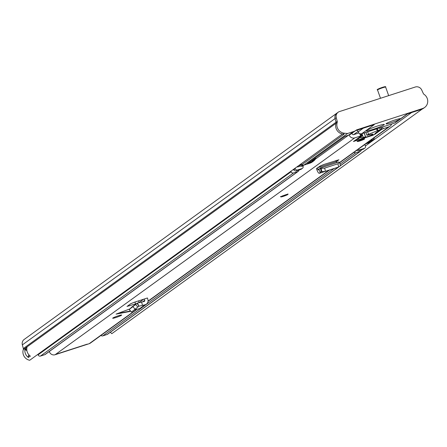 <?xml version="1.0" encoding="UTF-8"?>
<svg xmlns="http://www.w3.org/2000/svg" width="447" height="447" viewBox="0 0 447 447"><rect width="100%" height="100%" fill="white"/><g stroke="black" fill="none" stroke-linecap="round" stroke-linejoin="round"><path stroke-width="0.67" d="M335.948 121.908L336.032 122.238A1.911 1.816 -125.9 0 1 336.01 123.305A8.113 7.705 54.1 0 0 335.798 124.082M342.413 133.977L29.703 360.265A8.113 7.705 54.1 0 1 23.289 349.599A1.911 1.816 -125.9 0 0 23.317 348.537L22.35 344.877A5.342 5.079 54.1 0 1 24.205 339.424L336.876 113.158M422.158 109.09L111.806 333.674L110.331 332.261M411.62 112.549L365.389 146.001M30.34 356.125A2.861 2.721 54.1 0 0 30.346 356.164L28.25 357.376A8.113 7.705 -125.9 0 1 25.082 348.682L27.016 347.28A8.113 7.705 54.1 0 0 30.184 355.98L30.184 355.98M372.921 129.429A9.543 0.877 -19.6 0 1 366.35 130.882A9.543 0.877 -19.6 0 1 377.754 125.931A9.543 0.877 -19.6 0 1 384.331 124.478A9.543 0.877 -19.6 0 1 372.921 129.429M315.398 159.132A10.018 9.521 -125.9 0 1 313.325 161.227L312.358 161.926A10.018 9.521 -125.9 0 1 309.832 163.211L303.848 165.144L301.557 164.949L344.106 134.161L343.195 134.083A8.113 7.705 -125.9 0 1 336.11 128.518A8.113 7.705 -125.9 0 1 336.01 123.305A1.911 1.816 54.1 0 0 336.032 122.238L335.071 118.584A5.342 5.079 -125.9 0 1 336.926 113.125L338.133 112.253A5.342 5.079 -125.9 0 1 339.48 111.566L415.274 87.02A5.342 5.079 -125.9 0 1 421.739 90.031L423.309 93.49A1.911 1.816 -125.9 0 0 424.013 94.323A8.113 7.705 -125.9 0 1 424.65 107.47A8.113 7.705 -125.9 0 1 422.605 108.509L421.398 109.381L407.183 113.985L400.182 119.053A7.633 0.698 -19.6 0 1 391.321 122.696A7.633 0.698 -19.6 0 1 386.057 123.858A7.633 0.698 -19.6 0 1 395.182 119.902A7.633 0.698 -19.6 0 1 400.445 118.74A7.633 0.698 -19.6 0 1 400.182 119.053L394.628 123.07L361.701 133.737A2.861 2.721 -125.9 0 1 358.148 131.893L357.499 130.077M343.195 134.083L344.402 133.206A8.113 7.705 -125.9 0 1 337.317 127.646A8.113 7.705 -125.9 0 1 337.217 122.433L23.289 349.599M301.557 164.949L301.161 163.825M424.65 107.47L423.443 108.347A8.113 7.705 -125.9 0 1 421.398 109.381M361.701 133.737L374.256 124.652L355.454 130.742M407.575 113.856L395.349 122.707A2.861 2.721 -125.9 0 1 394.628 123.07M369.987 140.755L372.971 139.788A1.911 1.816 -125.9 0 0 374.15 137.743M368.54 141.995L368.725 142.515L366.607 143.202M365.64 143.9L368.63 142.934A1.911 1.816 54.1 0 0 369.11 142.694L373.457 139.548M313.325 161.227A10.018 9.521 -125.9 0 1 310.799 162.512L307.329 163.63L345.05 136.335L348.515 135.212L353.588 131.547A10.018 9.521 -125.9 0 0 356.114 130.261A10.018 9.521 -125.9 0 0 356.594 129.887L422.605 108.509M353.588 131.547L347.61 133.48L303.848 165.144M356.114 130.261L351.046 133.932A10.018 9.521 -125.9 0 1 348.515 135.212M22.35 344.877L336.278 117.712A5.342 5.079 -125.9 0 1 338.133 112.253M336.278 117.712L337.239 121.366A1.911 1.816 -125.9 0 1 337.217 122.433M368.054 142.157L370.177 141.47L368.725 142.515M344.402 133.206L347.61 133.48M355.376 130.798L356.756 130.317M298.758 165.563L301.468 164.686M301.323 164.289L299.87 164.764M316.068 158.573A9.543 9.069 -125.9 0 1 315.252 159.244L313.045 160.842A9.543 9.069 -125.9 0 1 309 162.423M324.315 168.195L321.108 168.39L320.309 168.038L338.798 162.021L339.692 162.613L340.413 165.826L338.664 167.01L337.943 163.792L324.315 168.195M338.664 167.01L325.036 171.413L321.834 171.609L321.108 168.39M339.541 162.423L337.943 163.792M338.809 159.763L336.373 161.825L336.697 162.686M338.29 167.128A4.392 1.313 -107.9 0 0 338.446 167.111A4.392 1.313 -107.9 0 0 338.586 167.033M129.652 309L116.086 314.112L129.775 311.503M116.086 314.112L129.613 311.509M118.377 315.766A4.772 0.436 160.4 0 0 112.678 318.242A4.772 0.436 160.4 0 0 115.963 317.51A4.772 0.436 160.4 0 0 121.668 315.04A4.772 0.436 160.4 0 0 118.377 315.766M391.6 124.054A4.582 4.353 -125.9 0 1 388.89 126.831L383.101 128.702L377.631 131.485L375.022 133.39L376.536 133.105L373.139 135.15M354.063 141.28L373.161 135.206M354.097 141.381L353.471 141.487L355.739 139.844L358.416 138.738L361.025 136.838L359.511 137.117L360.902 136.111L360.573 136L354.784 137.877A4.582 4.353 -125.9 0 1 349.124 134.994M137.229 309.19L90.367 343.1A4.582 4.353 -125.9 0 1 89.21 343.687L55.104 354.734A4.582 4.353 -125.9 0 1 49.321 351.487M361.936 139.514A3.816 0.352 160.4 0 0 357.376 141.498A3.816 0.352 160.4 0 0 360.008 140.911A3.816 0.352 160.4 0 0 364.568 138.933A3.816 0.352 160.4 0 0 361.936 139.514M285.387 194.909A3.816 0.352 160.4 0 0 280.828 196.892A3.816 0.352 160.4 0 0 283.454 196.306A3.816 0.352 160.4 0 0 288.019 194.328A3.816 0.352 160.4 0 0 285.387 194.909M127.015 306.474L130.77 303.703L134.072 302.34L147.437 297.976L147.896 299.512A4.392 4.168 -125.9 0 1 144.957 304.798L142.476 305.362L141.604 302.066L144.079 301.502A0.955 0.905 -125.9 0 0 144.722 300.35L144.308 298.987M127.104 306.351L136.486 303.642M318.962 169.284L320.181 172.441L319.588 173.14A4.392 1.313 -107.9 0 1 319.382 173.285A4.392 1.313 -107.9 0 1 317.001 170.128L316.437 168.631L317.309 167.999L317.806 169.329A0.955 0.285 -107.9 0 0 318.325 170.016A0.955 0.285 -107.9 0 0 318.37 169.983L320.309 168.038L321.276 171.363L321.834 171.609M338.915 159.797L323.812 164.479L320.488 165.843L317.309 167.999M358.818 132.977L353.638 134.653A1.145 1.09 -125.9 0 1 352.169 133.312A8.113 7.705 54.1 0 0 352.208 133.089M382.498 127.004L383.101 128.702M360.573 136L359.723 133.614M138.922 300.742A3.436 3.263 54.1 0 0 138.944 302.658L138.956 302.68M135.586 303.938L134.921 302.06M131.552 312.017L129.161 309.508L131.468 312.073L138.905 306.195L137.452 303.032L141.604 302.066M138.905 306.195L142.476 305.362M137.899 307.089L135.637 304.508L137.061 303.234L137.452 303.032L137.061 303.234L138.883 306.212M135.637 304.508L129.284 309.436M129.205 309.492L131.876 306.988L137.061 303.234M132.256 306.793L131.876 306.988L132.256 306.793M146.415 304.139L141.101 307.989A4.392 4.168 -125.9 0 1 139.643 308.642L134.681 309.749M130.328 310.833L129.971 311.419M337.323 161.138L336.993 160.21M317.778 167.664L336.312 161.658A3.436 1.028 -107.9 0 0 335.837 160.585M320.181 172.441L321.203 171.385L320.309 168.038M367.657 131.809L368.551 134.318A3.816 0.352 160.4 0 0 367.037 135.067A3.816 0.352 160.4 0 0 366.903 135.223A3.816 0.352 160.4 0 0 367.378 135.229L372.44 134.15L372.971 134.117L372.144 134.759A3.626 0.335 -19.6 0 1 368.445 136.324A3.626 0.335 -19.6 0 1 365.439 137.045A3.626 0.335 -19.6 0 1 365.562 136.894L364.137 132.949M357.991 131.463L353.543 134.676M360.159 133.77L360.975 136.056L362.495 135.542L360.841 137.05A15.271 1.402 -19.6 0 0 360.528 137.525A15.271 1.402 -19.6 0 0 363.26 137.385L365.523 136.843M361.936 133.664L363.26 137.385M368.551 134.318L377.257 130.725L376.609 128.909M379.654 127.926L380.285 129.714L381.576 129.429L374.754 134.402L353.845 141.218M360.975 136.056L353.856 141.258M380.285 129.714L377.257 130.725M361.746 135.715L361.087 133.86M361.355 149.829A1.911 1.816 -125.9 0 1 360.148 151.377L340.379 165.686M100.955 335.44A1.911 1.816 54.1 0 0 102.804 335.876L107.124 334.479A1.911 1.816 54.1 0 0 107.604 334.233L338.725 166.988M360.148 151.377L355.829 152.779A1.911 1.816 -125.9 0 1 353.979 152.343M302.619 165.038A3.626 3.447 -125.9 0 1 302.82 165.519L303.066 166.239A1.911 1.816 -125.9 0 1 302.446 168.323L301.189 169.229A1.911 1.816 -125.9 0 1 300.708 169.474L296.389 170.871A1.911 1.816 -125.9 0 1 294.014 169.642L293.835 169.128M302.446 168.323A1.911 1.816 -125.9 0 1 301.965 168.564L297.641 169.966A1.911 1.816 -125.9 0 1 295.271 168.737L295.087 168.223M299.361 165.368A7.633 7.253 54.1 0 0 299.982 165.988A0.765 0.726 -125.9 0 1 300.133 166.161L297.573 166.994A0.765 0.726 -125.9 0 1 297.596 166.72A7.633 7.253 54.1 0 0 297.691 166.34M290.936 171.229L291.12 171.743A1.911 1.816 54.1 0 0 293.489 172.972L297.808 171.57A1.911 1.816 54.1 0 0 298.289 171.324L45.264 354.426A1.911 1.816 -125.9 0 1 44.784 354.672L40.465 356.069A1.911 1.816 -125.9 0 1 38.096 354.84L37.911 354.326M358.131 149.337A1.911 1.816 54.1 0 0 359.98 149.773L364.305 148.376A1.911 1.816 54.1 0 0 365.4 146.024L365.143 145.303A3.626 3.447 54.1 0 0 364.769 144.537M298.289 171.324A1.911 1.816 54.1 0 0 299.015 170.022M364.305 148.376L363.048 149.281A1.911 1.816 54.1 0 0 363.528 149.035L364.786 148.13M356.879 150.242A1.911 1.816 54.1 0 0 358.729 150.684L363.048 149.281M293.539 169.346A7.633 7.253 -125.9 0 1 293.444 169.726A0.765 0.726 54.1 0 0 293.422 169.994L294.07 169.787M297.976 166.133A7.633 7.253 54.1 0 0 298.507 166.692M337.239 121.366L23.317 348.537M29.033 354.946A3.056 2.9 54.1 0 0 28.25 357.376M25.082 348.682L25.412 349.593A1.145 1.09 54.1 0 0 26.831 350.331L26.842 350.331M26.792 348.666L25.63 349.504L25.216 348.342M28.513 357.494A2.861 2.721 -125.9 0 1 29.172 355.091M26.831 350.331L26.82 350.118A0.955 0.905 -125.9 0 1 25.63 349.504L25.412 349.593M363.21 128.228L358.148 131.893M310.799 162.512L309.832 163.211M368.63 142.934L372.971 139.788M316.074 158.568L315.252 159.244A9.543 9.069 -125.9 0 1 311.207 160.825M312.928 159.585A9.543 9.069 54.1 0 0 316.973 157.998L312.911 159.596M382.403 87.377C385.029 86.534 386.107 86.439 385.627 87.092A4.297 0.397 160.4 0 0 382.671 87.746A4.297 0.397 160.4 0 0 377.536 89.976C376.38 89.797 378 88.936 382.403 87.377A3.816 0.352 -19.6 0 1 384.638 87.12M378.324 89.366A3.816 0.352 -19.6 0 1 378.57 88.864A3.816 0.352 -19.6 0 1 382.392 87.388M325.416 171.296L324.695 168.083M354.784 137.877L55.104 354.734M388.89 126.831L339.619 162.484M328.998 170.173L148.074 301.094M136.732 309.302L89.21 343.687M303.809 165.144L302.915 165.792M381.699 129.373L381.023 127.479M360.919 136.061L360.092 133.754M381.235 127.412L381.894 129.267M138.944 302.658L143.789 299.155M142.699 301.814L144.722 300.35M128.959 306.044L128.473 305.362M135.24 309.346L132.977 306.765M139.643 308.642L144.957 304.798M117.483 313.537L130.228 311.062M317.806 169.329L319.426 168.804M320.264 168.022L338.798 162.021M319.588 173.14L324.55 171.536M361.819 133.698L362.467 135.53M371.965 134.251L372.144 134.759M380.816 127.546L381.475 129.406M361.187 133.849L361.841 135.687M365.59 136.838L364.199 132.927M377.95 130.468L377.313 128.68M280.666 196.44C280.235 197.026 281.202 196.954 283.566 196.227A3.341 0.307 160.4 0 0 287.455 194.629A3.341 0.307 160.4 0 0 285.27 194.998A3.341 0.307 160.4 0 0 281.392 196.591A3.341 0.307 160.4 0 0 283.577 196.222C286.918 195.121 288.349 194.339 287.857 193.881M285.085 195.127L283.756 196.088L285.085 195.127M357.214 141.045C356.784 141.632 357.751 141.559 360.114 140.833A3.341 0.307 160.4 0 0 364.003 139.235A3.341 0.307 160.4 0 0 361.819 139.604A3.341 0.307 160.4 0 0 357.941 141.196A3.341 0.307 160.4 0 0 360.126 140.827C363.467 139.727 364.897 138.944 364.411 138.486M358.79 140.487L358.701 140.934L361.623 139.743L360.31 140.693L361.634 139.732L363.188 139.335L362.835 139.045M338.379 167.133L107.124 334.479M355.829 152.779L340.05 164.2M334.06 168.53L102.804 335.876M297.641 169.966L296.389 170.871M295.271 168.737L294.014 169.642M301.965 168.564L300.708 169.474M299.982 165.988L299.417 166.396M303.066 166.239L300.133 166.161L302.82 165.519M291.12 171.743L38.096 354.84M293.489 172.972L40.465 356.069M297.808 171.57L44.784 354.672M359.98 149.773L358.729 150.684M348.409 135.251L316.973 157.998M377.536 89.976L380.498 98.284M385.627 87.092L388.672 95.636M390.047 126.244L339.703 162.674M329.618 169.972L148.052 301.362M87.294 344.123L57.886 353.65M360.936 136.072L360.109 133.759M131.943 306.933L137.134 303.178M320.203 168.027L338.832 161.993M319.382 173.285L338.446 167.111M366.903 135.223L365.892 132.379M362.495 135.542L361.841 133.692M365.618 136.843L364.221 132.921M381.576 129.429L380.9 127.518M286.287 194.439L286.639 194.73L282.152 196.328L282.241 195.881M360.628 151.136L340.402 165.776"/></g></svg>
